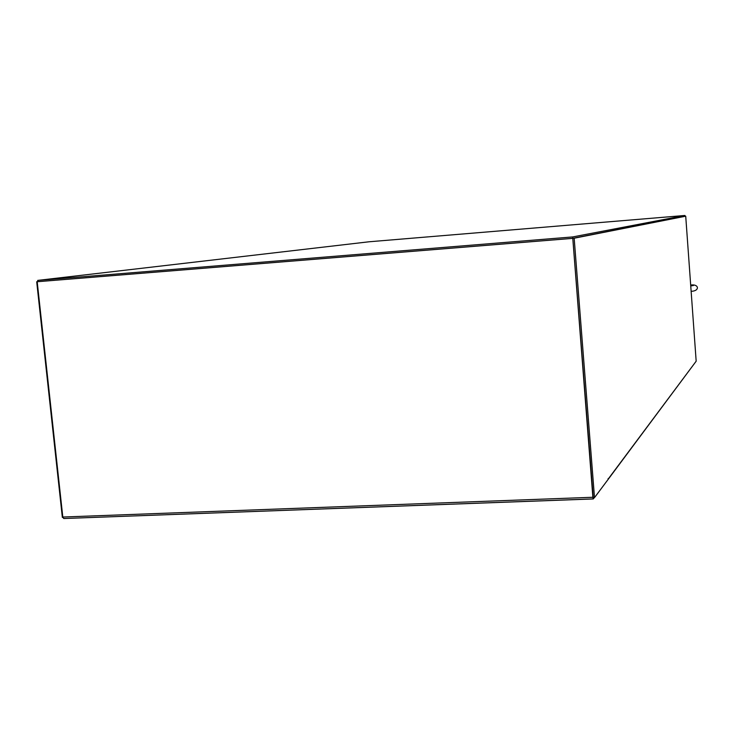 <?xml version="1.0" encoding="UTF-8"?>
<svg xmlns="http://www.w3.org/2000/svg" width="734" height="734" viewBox="0 0 734 734"><rect width="100%" height="100%" fill="white"/><g stroke="black" fill="none" stroke-linecap="round" stroke-linejoin="round"><path stroke-width="1.1" d="M369.083 241.78L684.886 215.475L572.676 236.935L37.7 280.397L369.083 241.78M572.676 236.935L572.786 238.33L684.941 216.255L684.886 215.475M62.867 517.406L62.353 517.424L36.7 281.755L37.838 281.663L37.7 280.397M37.195 281.737L572.786 238.33L592.879 497.267L62.803 517.03L37.195 281.737L572.557 238.376M62.803 517.03L63.739 518.525L593.219 498.9M594.292 497.634L593.283 498.936L592.879 497.267M593.219 497.551L572.786 238.33L593.145 497.68L594.503 497.624L574.162 238.22L37.838 281.663M36.7 281.755L37.838 281.617M574.162 238.22L685.721 216.191L572.786 238.33M608.119 478.614L608.174 479.339L594.503 497.624M685.721 216.191L696.171 361.192L608 479.586M696.171 361.192L608.156 479.1M608.018 479.55L607.569 480.146M690.887 287.829L691.052 290.205M593.283 498.936L63.739 518.525M691.134 291.27C699.704 291.251 699.401 283.829 690.685 285.04M690.749 285.921L693.401 285.526"/></g></svg>
